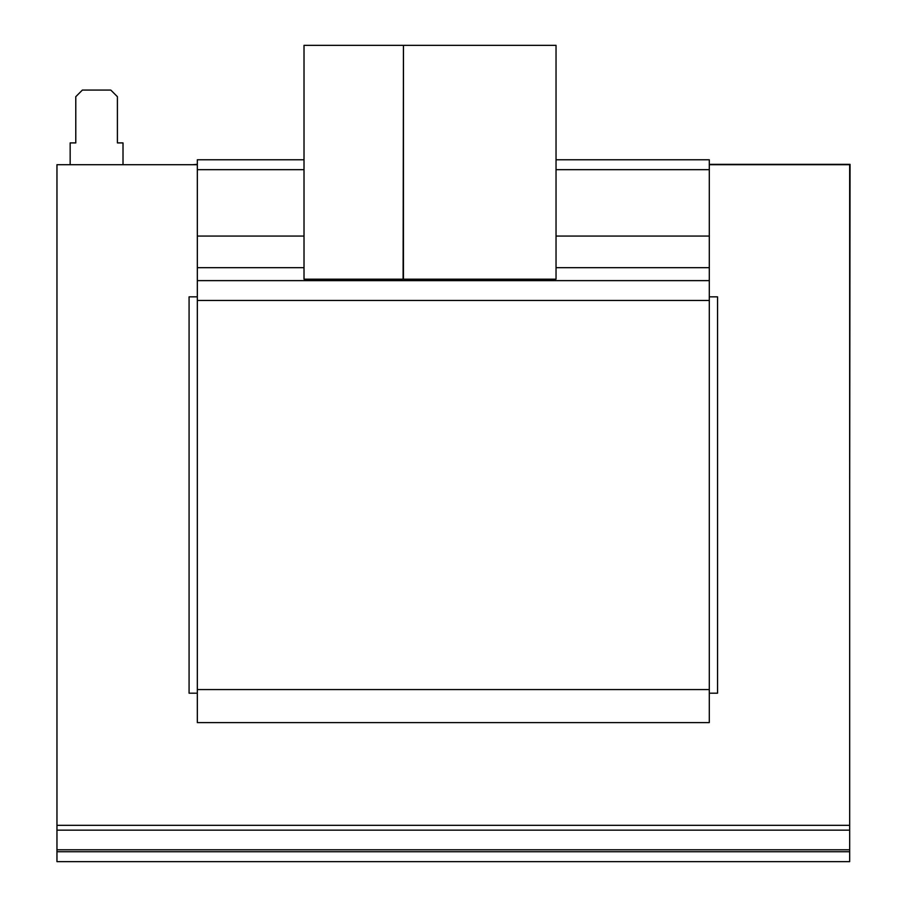 <?xml version="1.0" encoding="UTF-8"?>
<svg xmlns="http://www.w3.org/2000/svg" width="907" height="907" viewBox="0 0 907 907"><rect width="100%" height="100%" fill="white"/><g stroke="black" fill="none" stroke-linecap="round" stroke-linejoin="round"><path stroke-width="1.36" d="M556.036 159.768L709.297 159.768L709.297 169.677L556.036 169.677M304.015 169.677L197.329 169.677L197.329 722.596L709.297 722.596L709.297 689.569L197.329 689.569M304.015 236.069L197.329 236.069M197.329 300.478L709.297 300.478L709.297 267.678L556.036 267.678M709.297 300.478L709.297 689.569M304.015 159.768L197.329 159.768L197.329 169.677M709.297 169.677L709.297 236.069L556.036 236.069M709.297 236.069L709.297 267.678M197.329 296.838L189.075 296.838L189.075 693.197L197.329 693.197M197.329 164.711L56.96 164.711L56.96 825.313L849.678 825.313L849.678 164.711L709.297 164.711M709.297 693.197L717.55 693.197L717.55 296.838L709.297 296.838M197.329 164.348L192.749 164.711M849.678 497.943L850.04 164.348L709.297 164.348M123.012 164.711L123.012 142.909L117.4 142.909L117.4 96.675L110.79 90.065L82.39 90.065L75.78 96.675L75.78 142.909L70.168 142.909L70.168 164.711M849.678 849.802L849.678 830.154L56.96 830.154L56.96 851.741L849.678 851.741L849.678 849.802L56.96 849.802M849.678 825.313L849.678 830.154M56.96 830.154L56.96 825.313M849.678 851.741L849.678 861.65L56.96 861.65L56.96 851.741M403.445 45.35L556.036 45.35L556.036 279.197L403.445 279.197L403.445 45.35L403.105 279.197L304.015 279.197L304.015 45.35L403.105 45.35M304.015 267.678L197.329 267.678M709.297 280.626L197.329 280.626"/></g></svg>
